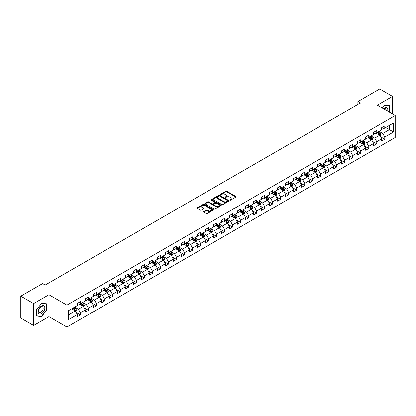 <?xml version="1.0" encoding="UTF-8"?>
<svg xmlns="http://www.w3.org/2000/svg" width="416" height="416" viewBox="0 0 416 416"><rect width="100%" height="100%" fill="white"/><g stroke="black" fill="none" stroke-linecap="round" stroke-linejoin="round"><path stroke-width="0.62" d="M229.835 200.153A0.499 0.286 0 0 0 230.542 200.153L235.898 197.059A0.712 0.411 0 0 0 236.106 196.768A0.712 0.411 0 0 0 235.898 196.482L226.824 191.24A0.712 0.411 0 0 0 225.815 191.24L220.459 194.334A0.499 0.286 0 0 0 221.166 194.74L221.858 194.34A2.283 1.316 0 0 1 225.087 194.34L225.841 194.776A2.283 1.316 0 0 1 226.512 195.707A2.283 1.316 0 0 1 225.841 196.638L225.15 197.038A0.499 0.286 0 0 0 225.857 197.449L226.548 197.049A2.283 1.316 0 0 1 229.772 197.049L230.526 197.486A2.283 1.316 0 0 1 231.197 198.416A2.283 1.316 0 0 1 230.526 199.347L229.835 199.748A0.499 0.286 0 0 0 229.835 200.153L229.835 199.748M203.694 211.552A0.712 0.411 0 0 0 203.481 211.843A0.712 0.411 0 0 0 203.694 212.134L206.237 213.6A0.712 0.411 0 0 0 207.246 213.6L213.19 210.168A0.712 0.411 0 0 0 213.403 209.877A0.712 0.411 0 0 0 213.19 209.586L204.121 204.35A0.712 0.411 0 0 0 203.112 204.35L197.163 207.782A0.712 0.411 0 0 0 196.955 208.073A0.712 0.411 0 0 0 197.163 208.364L200.242 210.142A0.712 0.411 0 0 0 201.245 210.142L203.793 208.671A0.712 0.411 0 0 0 204.001 208.38A0.712 0.411 0 0 0 203.793 208.088L202.27 207.21A1.908 1.102 0 0 1 201.708 206.43A1.908 1.102 0 0 1 202.888 205.416A1.908 1.102 0 0 1 204.963 205.655L210.938 209.102A1.908 1.102 0 0 1 211.494 209.877A1.908 1.102 0 0 1 210.319 210.896A1.908 1.102 0 0 1 208.239 210.657L207.246 210.08A0.712 0.411 0 0 0 206.237 210.08L203.694 211.552L203.694 212.134M48.937 294.736L33.634 303.571L20.8 296.161L20.8 318.094L33.634 325.504L48.937 316.67L66.908 327.049L66.908 305.11L48.937 294.736L48.937 316.67M392.532 114.031L392.532 96.361L377.229 105.196L395.2 115.57L66.908 305.11M392.532 96.361L379.694 88.951L357.874 101.551L357.874 104.515M20.8 296.161L42.619 283.561L45.188 285.043L360.438 103.033L357.874 101.551M221.91 204.552A0.712 0.411 0 0 0 222.919 204.552L228.868 201.12A0.712 0.411 0 0 0 229.076 200.829A0.712 0.411 0 0 0 228.868 200.538L219.794 195.302A0.712 0.411 0 0 0 218.785 195.302L212.841 198.734A0.712 0.411 0 0 0 212.628 199.025A0.712 0.411 0 0 0 212.841 199.316L221.91 204.552M211.302 200.262A0.499 0.286 0 0 1 211.806 200.33L211.806 199.737L221.031 205.062A0.712 0.411 0 0 1 221.239 205.353A0.712 0.411 0 0 1 221.031 205.644L215.082 209.076A0.712 0.411 0 0 1 214.074 209.076L205.005 203.84L207.548 202.384L207.548 201.791L205.005 203.258A0.712 0.411 0 0 0 204.792 203.549A0.712 0.411 0 0 0 205.005 203.84L205.005 203.258M207.548 202.384A0.712 0.411 0 0 1 208.556 202.384L208.556 201.791A0.712 0.411 0 0 0 207.548 201.791M208.556 201.791L212.233 203.913A0.712 0.411 0 0 0 213.242 203.913L214.932 202.94A0.712 0.411 0 0 0 215.14 202.649A0.712 0.411 0 0 0 214.932 202.358L211.099 200.148A0.499 0.286 0 0 1 211.806 199.737M66.908 327.049L395.2 137.509L395.2 115.57M76.123 312.478L80.413 314.954L80.413 312.79L85.337 309.941L85.337 312.109L88.421 310.331L88.421 308.162L93.35 305.318L93.35 307.481L96.429 305.703L96.429 303.54L101.358 300.695L101.358 302.858L104.437 301.08L104.437 298.917L109.366 296.072L109.366 298.236L112.45 296.457L112.45 294.289L117.38 291.444L117.38 293.608L120.458 291.829L120.458 289.666L125.388 286.822L125.388 288.985L128.466 287.206L128.466 285.043L133.396 282.199L133.396 284.362L136.479 282.584L136.479 280.42L141.409 277.571L141.409 279.734L144.487 277.956L144.487 275.792L149.417 272.948L149.417 275.111L152.495 273.333L152.495 271.17L157.425 268.325L157.425 270.488L160.508 268.71L160.508 266.547L165.438 263.697L165.438 265.866L168.516 264.087L168.516 261.919L173.446 259.074L173.446 261.238L176.524 259.459L176.524 257.296L181.454 254.452L181.454 256.615L184.538 254.836L184.538 252.673L189.467 249.829L189.467 251.992L192.546 250.214L192.546 248.05L197.475 245.201L197.475 247.364L200.554 245.586L200.554 243.422L205.483 240.578L205.483 242.741L208.567 240.963L208.567 238.8L213.496 235.955L213.496 238.118L216.575 236.34L216.575 234.177L221.504 231.327L221.504 233.496L224.583 231.717L224.583 229.549L229.512 226.704L229.512 228.868L232.596 227.089L232.596 224.926L237.52 222.082L237.52 224.245L240.604 222.466L240.604 220.303L245.534 217.459L245.534 219.622L248.612 217.844L248.612 215.675L253.542 212.831L253.542 214.994L256.625 213.216L256.625 211.052L261.55 208.208L261.55 210.371L264.633 208.593L264.633 206.43L269.563 203.585L269.563 205.748L272.641 203.97L272.641 201.807L277.571 198.957L277.571 201.12L280.649 199.342L280.649 197.179L285.579 194.334L285.579 196.498L288.662 194.719L288.662 192.556L293.592 189.712L293.592 191.875L296.67 190.096L296.67 187.933L301.6 185.084L301.6 187.252L304.678 185.474L304.678 183.305L309.608 180.461L309.608 182.624L312.692 180.846L312.692 178.682L317.621 175.838L317.621 178.001L320.7 176.223L320.7 174.06L325.629 171.215L325.629 173.378L328.708 171.6L328.708 169.437L333.637 166.587L333.637 168.75L336.721 166.972L336.721 164.809L341.65 161.964L341.65 164.128L344.729 162.349L344.729 160.186L349.658 157.342L349.658 159.505L352.737 157.726L352.737 155.563L357.666 152.714L357.666 154.882L360.75 153.098L360.75 150.935L365.68 148.091L365.68 150.254L368.758 148.476L368.758 146.312L373.688 143.468L373.688 145.631L376.766 143.853L376.766 141.69L381.696 138.84L381.696 141.008L384.779 139.23L384.779 137.062L393.505 132.023L393.505 123.011L389.397 125.382L389.397 129.652L393.505 132.023M80.413 314.954L77.329 316.732L77.329 314.569L68.604 319.608L68.604 310.596L77.329 305.557L77.329 303.394L80.413 301.61L80.413 303.779L85.337 300.929L85.337 298.766L88.421 296.988L88.421 299.151L93.35 296.306L93.35 294.143L96.429 292.365L96.429 294.528L101.358 291.684L101.358 289.52L104.437 287.742L104.437 289.905L109.366 287.061L109.366 284.892L112.45 283.114L112.45 285.277L117.38 282.433L117.38 280.27L120.458 278.491L120.458 280.654L125.388 277.81L125.388 275.647L128.466 273.868L128.466 276.032L133.396 273.187L133.396 271.019L136.479 269.24L136.479 271.409L141.409 268.559L141.409 266.396L144.487 264.618L144.487 266.781L149.417 263.936L149.417 261.773L152.495 259.995L152.495 262.158L157.425 259.314L157.425 257.15L160.508 255.372L160.508 257.535L165.438 254.686L165.438 252.522L168.516 250.744L168.516 252.907L173.446 250.063L173.446 247.9L176.524 246.121L176.524 248.284L181.454 245.44L181.454 243.277L184.538 241.498L184.538 243.662L189.467 240.817L189.467 238.649L192.546 236.87L192.546 239.039L197.475 236.189L197.475 234.026L200.554 232.248L200.554 234.411L205.483 231.566L205.483 229.403L208.567 227.625L208.567 229.788L213.496 226.944L213.496 224.78L216.575 222.997L216.575 225.165L221.504 222.316L221.504 220.152L224.583 218.374L224.583 220.537L229.512 217.693L229.512 215.53L232.596 213.751L232.596 215.914L237.52 213.07L237.52 210.907L240.604 209.128L240.604 211.292L245.534 208.442L245.534 206.279L248.612 204.5L248.612 206.664L253.542 203.819L253.542 201.656L256.625 199.878L256.625 202.041L261.55 199.196L261.55 197.033L264.633 195.255L264.633 197.418L269.563 194.574L269.563 192.405L272.641 190.627L272.641 192.795L277.571 189.946L277.571 187.782L280.649 186.004L280.649 188.167L285.579 185.323L285.579 183.16L288.662 181.381L288.662 183.544L293.592 180.7L293.592 178.537L296.67 176.758L296.67 178.922L301.6 176.072L301.6 173.909L304.678 172.13L304.678 174.294L309.608 171.449L309.608 169.286L312.692 167.508L312.692 169.671L317.621 166.826L317.621 164.663L320.7 162.885L320.7 165.048L325.629 162.204L325.629 160.035L328.708 158.257L328.708 160.425L333.637 157.576L333.637 155.412L336.721 153.634L336.721 155.797L341.65 152.953L341.65 150.79L344.729 149.011L344.729 151.174L349.658 148.33L349.658 146.167L352.737 144.383L352.737 146.552L357.666 143.702L357.666 141.539L360.75 139.76L360.75 141.924L365.68 139.079L365.68 136.916L368.758 135.138L368.758 137.301L373.688 134.456L373.688 132.293L376.766 130.515L376.766 132.678L381.696 129.828L381.696 127.665L384.779 125.887L384.779 128.05L393.505 123.011M79.591 304.252L83.283 306.384L78.359 309.234L74.662 307.096M77.329 304.372L78.359 304.964L80.413 303.779M78.359 309.234L80.413 312.79M83.283 306.384L85.337 309.941M87.599 299.629L91.296 301.761L86.367 304.606L82.67 302.474M85.337 299.744L86.367 300.336L88.421 299.151M86.367 304.606L88.421 308.162M91.296 301.761L93.35 305.318M95.607 295.001L99.304 297.138L94.375 299.983L90.678 297.851M93.35 295.121L94.375 295.714L96.429 294.528M94.375 299.983L96.429 303.54M99.304 297.138L101.358 300.695M103.615 290.378L107.312 292.51L102.388 295.36L98.691 293.223M101.358 290.498L102.388 291.091L104.437 289.905M102.388 295.36L104.437 298.917M107.312 292.51L109.366 296.072M111.628 285.756L115.326 287.888L110.396 290.732L106.699 288.6M109.366 285.87L110.396 286.463L112.45 285.277M110.396 290.732L112.45 294.289M115.326 287.888L117.38 291.444M119.636 281.128L123.334 283.265L118.404 286.109L114.707 283.977M117.38 281.247L118.404 281.84L120.458 280.654M118.404 286.109L120.458 289.666M123.334 283.265L125.388 286.822M127.644 276.505L131.342 278.642L126.412 281.486L122.72 279.349M125.388 276.624L126.412 277.217L128.466 276.032M126.412 281.486L128.466 285.043M131.342 278.642L133.396 282.199M135.658 271.882L139.355 274.014L134.425 276.864L130.728 274.726M133.396 272.002L134.425 272.594L136.479 271.409M134.425 276.864L136.479 280.42M139.355 274.014L141.409 277.571M143.666 267.259L147.363 269.391L142.433 272.236L138.736 270.104M141.409 267.374L142.433 267.966L144.487 266.781M142.433 272.236L144.487 275.792M147.363 269.391L149.417 272.948M151.674 262.631L155.371 264.768L150.441 267.613L146.744 265.476M149.417 262.751L150.441 263.344L152.495 262.158M150.441 267.613L152.495 271.17M155.371 264.768L157.425 268.325M159.687 258.008L163.384 260.14L158.454 262.99L154.757 260.853M157.425 258.128L158.454 258.721L160.508 257.535M158.454 262.99L160.508 266.547M163.384 260.14L165.438 263.697M167.695 253.386L171.392 255.518L166.462 258.362L162.765 256.23M165.438 253.5L166.462 254.093L168.516 252.907M166.462 258.362L168.516 261.919M171.392 255.518L173.446 259.074M175.703 248.758L179.4 250.895L174.47 253.739L170.773 251.607M173.446 248.877L174.47 249.47L176.524 248.284M174.47 253.739L176.524 257.296M179.4 250.895L181.454 254.452M183.716 244.135L187.413 246.267L182.484 249.116L178.786 246.979M181.454 244.254L182.484 244.847L184.538 243.662M182.484 249.116L184.538 252.673M187.413 246.267L189.467 249.829M191.724 239.512L195.421 241.644L190.492 244.488L186.794 242.356M189.467 239.632L190.492 240.224L192.546 239.039M190.492 244.488L192.546 248.05M195.421 241.644L197.475 245.201M199.732 234.884L203.429 237.021L198.5 239.866L194.802 237.734M197.475 235.004L198.5 235.596L200.554 234.411M198.5 239.866L200.554 243.422M203.429 237.021L205.483 240.578M207.745 230.261L211.442 232.398L206.513 235.243L202.816 233.106M205.483 230.381L206.513 230.974L208.567 229.788M206.513 235.243L208.567 238.8M211.442 232.398L213.496 235.955M215.753 225.638L219.45 227.77L214.521 230.62L210.824 228.483M213.496 225.758L214.521 226.351L216.575 225.165M214.521 230.62L216.575 234.177M219.45 227.77L221.504 231.327M223.761 221.016L227.458 223.148L222.529 225.992L218.832 223.86M221.504 221.13L222.529 221.723L224.583 220.537M222.529 225.992L224.583 229.549M227.458 223.148L229.512 226.704M231.774 216.388L235.472 218.525L230.542 221.369L226.845 219.237M229.512 216.507L230.542 217.1L232.596 215.914M230.542 221.369L232.596 224.926M235.472 218.525L237.52 222.082M239.782 211.765L243.48 213.897L238.55 216.746L234.853 214.609M237.52 211.884L238.55 212.477L240.604 211.292M238.55 216.746L240.604 220.303M243.48 213.897L245.534 217.459M247.79 207.142L251.488 209.274L246.558 212.118L242.861 209.986M245.534 207.256L246.558 207.849L248.612 206.664M246.558 212.118L248.612 215.675M251.488 209.274L253.542 212.831M255.804 202.514L259.496 204.651L254.571 207.496L250.874 205.364M253.542 202.634L254.571 203.226L256.625 202.041M254.571 207.496L256.625 211.052M259.496 204.651L261.55 208.208M263.812 197.891L267.509 200.028L262.579 202.873L258.882 200.736M261.55 198.011L262.579 198.604L264.633 197.418M262.579 202.873L264.633 206.43M267.509 200.028L269.563 203.585M271.82 193.268L275.517 195.4L270.587 198.25L266.89 196.113M269.563 193.388L270.587 193.981L272.641 192.795M270.587 198.25L272.641 201.807M275.517 195.4L277.571 198.957M279.828 188.646L283.525 190.778L278.6 193.622L274.903 191.49M277.571 188.76L278.6 189.353L280.649 188.167M278.6 193.622L280.649 197.179M283.525 190.778L285.579 194.334M287.841 184.018L291.538 186.155L286.608 188.999L282.911 186.862M285.579 184.137L286.608 184.73L288.662 183.544M286.608 188.999L288.662 192.556M291.538 186.155L293.592 189.712M295.849 179.395L299.546 181.527L294.616 184.376L290.919 182.239M293.592 179.514L294.616 180.107L296.67 178.922M294.616 184.376L296.67 187.933M299.546 181.527L301.6 185.084M303.857 174.772L307.554 176.904L302.624 179.748L298.932 177.616M301.6 174.886L302.624 175.479L304.678 174.294M302.624 179.748L304.678 183.305M307.554 176.904L309.608 180.461M311.87 170.144L315.567 172.281L310.638 175.126L306.94 172.994M309.608 170.264L310.638 170.856L312.692 169.671M310.638 175.126L312.692 178.682M315.567 172.281L317.621 175.838M319.878 165.521L323.575 167.653L318.646 170.503L314.948 168.366M317.621 165.641L318.646 166.234L320.7 165.048M318.646 170.503L320.7 174.06M323.575 167.653L325.629 171.215M327.886 160.898L331.583 163.03L326.654 165.875L322.956 163.743M325.629 161.018L326.654 161.611L328.708 160.425M326.654 165.875L328.708 169.437M331.583 163.03L333.637 166.587M335.899 156.27L339.596 158.408L334.667 161.252L330.97 159.12M333.637 156.39L334.667 156.983L336.721 155.797M334.667 161.252L336.721 164.809M339.596 158.408L341.65 161.964M343.907 151.648L347.604 153.785L342.675 156.629L338.978 154.492M341.65 151.767L342.675 152.36L344.729 151.174M342.675 156.629L344.729 160.186M347.604 153.785L349.658 157.342M351.915 147.025L355.612 149.157L350.683 152.006L346.986 149.869M349.658 147.144L350.683 147.737L352.737 146.552M350.683 152.006L352.737 155.563M355.612 149.157L357.666 152.714M359.928 142.402L363.626 144.534L358.696 147.378L354.999 145.246M357.666 142.516L358.696 143.109L360.75 141.924M358.696 147.378L360.75 150.935M363.626 144.534L365.68 148.091M367.936 137.774L371.634 139.911L366.704 142.756L363.007 140.624M365.68 137.894L366.704 138.486L368.758 137.301M366.704 142.756L368.758 146.312M371.634 139.911L373.688 143.468M375.944 133.151L379.642 135.283L374.712 138.133L371.015 135.996M373.688 133.271L374.712 133.864L376.766 132.678M374.712 138.133L376.766 141.69M379.642 135.283L381.696 138.84M385.7 127.52L389.397 129.652L382.725 133.505L379.028 131.373M381.696 128.643L382.725 129.236L384.779 128.05M382.725 133.505L384.779 137.062M33.634 303.571L33.634 325.504M68.604 314.865L75.275 311.012L71.578 308.875M75.275 311.012L77.329 314.569M380.489 136.755L384.779 139.23M372.481 141.378L376.766 143.853M364.473 146L368.758 148.476M356.46 150.628L360.75 153.098M348.452 155.251L352.737 157.726M340.444 159.874L344.729 162.349M332.431 164.497L336.721 166.972M324.423 169.125L328.708 171.6M316.415 173.748L320.7 176.223M308.402 178.37L312.692 180.846M300.394 182.998L304.678 185.474M292.386 187.621L296.67 190.096M284.372 192.244L288.662 194.719M276.364 196.867L280.649 199.342M268.356 201.495L272.641 203.97M260.343 206.118L264.633 208.593M252.335 210.74L256.625 213.216M244.327 215.368L248.612 217.844M236.314 219.991L240.604 222.466M228.306 224.614L232.596 227.089M220.298 229.242L224.583 231.717M212.285 233.865L216.575 236.34M204.277 238.488L208.567 240.963M196.269 243.11L200.554 245.586M188.261 247.738L192.546 250.214M180.248 252.361L184.538 254.836M172.24 256.984L176.524 259.459M164.232 261.612L168.516 264.087M156.218 266.235L160.508 268.71M148.21 270.858L152.495 273.333M140.202 275.48L144.487 277.956M132.189 280.108L136.479 282.584M124.181 284.731L128.466 287.206M116.173 289.354L120.458 291.829M108.16 293.982L112.45 296.457M100.152 298.605L104.437 301.08M92.144 303.228L96.429 305.703M84.131 307.856L88.421 310.331M389.527 112.299L389.527 105.763L384.571 105.321L382.314 108.134M36.639 316.108L41.595 316.55L46.55 310.383L46.55 303.779L41.595 303.337L36.639 309.499L36.639 316.108M46.29 310.237L46.55 310.383M41.07 316.248L41.595 316.55M230.032 200.226L230.526 199.94A2.283 1.316 0 0 0 231.197 199.009L231.197 198.416M226.512 195.707L226.512 196.3A2.283 1.316 0 0 1 225.841 197.231L225.347 197.517M235.898 196.482L235.898 197.059L226.824 191.833A0.712 0.411 0 0 0 225.815 191.833L220.662 194.813M228.857 201.126L219.794 195.894A0.712 0.411 0 0 0 218.785 195.894L212.846 199.321L212.841 198.734M227.604 201.032A0.499 0.286 0 0 0 227.604 200.626L219.643 196.03A0.499 0.286 0 0 0 218.936 196.03L218.208 196.451A2.283 1.316 0 0 0 217.537 197.382A2.283 1.316 0 0 0 218.208 198.312L223.647 201.453A2.283 1.316 0 0 0 226.876 201.453L227.604 201.032L227.604 201.625A0.499 0.286 0 0 0 227.75 201.422L227.75 200.829M217.537 197.382L217.537 197.974A2.283 1.316 0 0 0 218.208 198.905L218.208 198.312M227.604 201.625L226.876 202.046A2.283 1.316 0 0 1 223.647 202.046L218.208 198.905M208.556 202.384L212.233 204.506A0.712 0.411 0 0 0 213.242 204.506L214.932 203.533A0.712 0.411 0 0 0 215.14 203.242L215.14 202.649M211.806 200.33L221.021 205.65M216.05 206.118A1.908 1.102 0 0 0 218.13 206.357A1.908 1.102 0 0 0 219.305 205.338A1.908 1.102 0 0 0 218.748 204.563L216.642 203.346A0.712 0.411 0 0 0 215.634 203.346L213.949 204.324A0.712 0.411 0 0 0 213.741 204.61A0.712 0.411 0 0 0 213.949 204.901L216.05 206.118L216.05 206.71A1.908 1.102 0 0 0 218.13 206.95A1.908 1.102 0 0 0 219.305 205.93L219.305 205.338M213.741 204.61L213.741 205.202A0.712 0.411 0 0 0 213.949 205.494L213.949 204.901M216.05 206.71L213.949 205.494M211.494 209.877L211.494 210.47A1.908 1.102 0 0 1 210.319 211.489A1.908 1.102 0 0 1 208.239 211.25L207.246 210.673A0.712 0.411 0 0 0 206.237 210.673L203.7 212.139M201.708 206.43L201.708 207.022A1.908 1.102 0 0 0 202.27 207.802L202.27 207.21M203.793 208.088L203.793 208.671L202.27 207.802M213.184 210.174L204.121 204.942A0.712 0.411 0 0 0 203.112 204.942L197.174 208.369M380.047 135.99L380.661 134.451A1.924 1.113 -120 0 0 380.047 132.813L378.986 131.399M377.14 133.838L376.418 132.881M377.395 132.314L378.456 133.728A1.924 1.113 60 0 1 379.002 134.888L379.621 134.529A1.924 1.113 -120 0 0 379.07 133.375L378.009 131.96M377.53 132.236L378.706 133.806A0.983 0.567 60 0 1 378.882 134.103L379.621 134.529M388.95 105.711L389.272 105.893L389.272 112.148M382.32 108.139L384.467 105.466L389.272 105.893M387.644 111.212A4.722 2.725 120 0 0 386.828 107.78A4.722 2.725 120 0 0 383.448 108.789M386.142 110.344A3.229 1.867 120 0 0 385.476 108.716A3.229 1.867 120 0 0 383.734 108.956M41.491 313.737A4.722 2.725 120 0 0 44.829 307.954A4.722 2.725 120 0 0 41.491 306.03A4.722 2.725 120 0 0 38.152 311.813A4.722 2.725 120 0 0 41.491 313.737M40.882 312.172A3.229 1.867 120 0 0 42.994 309.322A3.229 1.867 120 0 0 42.5 306.732A3.229 1.867 120 0 0 40.882 306.894A3.229 1.867 120 0 0 38.771 309.743A3.229 1.867 120 0 0 39.27 312.333A3.229 1.867 120 0 0 40.882 312.172M36.691 309.457L41.491 303.482L46.29 303.914L46.29 310.31L41.491 316.285L36.691 315.853L36.691 309.457M45.973 303.727L46.29 303.914M372.039 140.613L372.648 139.074A1.924 1.113 -120 0 0 372.034 137.436L370.973 136.022M369.127 138.466L368.41 137.504M369.382 136.942L370.443 138.356A1.924 1.113 60 0 1 370.994 139.511L371.613 139.157A1.924 1.113 -120 0 0 371.062 137.998L370.001 136.583M369.517 136.864L370.692 138.429A0.983 0.567 60 0 1 370.874 138.731L371.613 139.157M364.031 145.236L364.64 143.697A1.924 1.113 -120 0 0 364.026 142.059L362.965 140.644M361.119 143.088L360.396 142.126M361.374 141.565L362.435 142.979A1.924 1.113 60 0 1 362.986 144.134L363.6 143.78A1.924 1.113 -120 0 0 363.048 142.62L361.993 141.206M361.509 141.487L362.684 143.057A0.983 0.567 60 0 1 362.861 143.354L363.6 143.78M356.018 149.859L356.632 148.325A1.924 1.113 -120 0 0 356.018 146.682L354.957 145.267M353.111 147.711L352.388 146.749M353.366 146.188L354.427 147.602A1.924 1.113 60 0 1 354.973 148.762L355.592 148.403A1.924 1.113 -120 0 0 355.04 147.248L353.98 145.834M353.501 146.11L354.676 147.68A0.983 0.567 60 0 1 354.853 147.976L355.592 148.403M348.01 154.487L348.618 152.948A1.924 1.113 -120 0 0 348.005 151.31L346.949 149.895M345.098 152.339L344.38 151.377M345.353 150.81L346.414 152.225A1.924 1.113 60 0 1 346.965 153.384L347.584 153.031A1.924 1.113 -120 0 0 347.032 151.871L345.972 150.457M345.488 150.738L346.663 152.303A0.983 0.567 60 0 1 346.845 152.604L347.584 153.031M340.002 159.11L340.61 157.57A1.924 1.113 -120 0 0 339.997 155.932L338.936 154.518M337.09 156.962L336.372 156M337.345 155.438L338.406 156.853A1.924 1.113 60 0 1 338.957 158.007L339.57 157.654A1.924 1.113 -120 0 0 339.019 156.494L337.964 155.08M337.48 155.36L338.655 156.931A0.983 0.567 60 0 1 338.832 157.227L339.57 157.654M331.989 163.732L332.602 162.193A1.924 1.113 -120 0 0 331.989 160.555L330.928 159.141M329.082 161.585L328.359 160.623M329.337 160.061L330.398 161.476A1.924 1.113 60 0 1 330.949 162.635L331.562 162.276A1.924 1.113 -120 0 0 331.011 161.122L329.95 159.708M329.472 159.983L330.647 161.554A0.983 0.567 60 0 1 330.824 161.85L331.562 162.276M323.981 168.36L324.589 166.821A1.924 1.113 -120 0 0 323.976 165.183L322.92 163.769M321.069 166.208L320.351 165.251M321.324 164.684L322.384 166.098A1.924 1.113 60 0 1 322.936 167.258L323.554 166.899A1.924 1.113 -120 0 0 323.003 165.745L321.942 164.33M321.459 164.606L322.634 166.176A0.983 0.567 60 0 1 322.816 166.473L323.554 166.899M315.973 172.983L316.581 171.444A1.924 1.113 -120 0 0 315.968 169.806L314.907 168.392M313.061 170.836L312.343 169.874M313.316 169.312L314.376 170.726A1.924 1.113 60 0 1 314.928 171.881L315.541 171.527A1.924 1.113 -120 0 0 314.99 170.368L313.934 168.953M313.451 169.234L314.626 170.799A0.983 0.567 60 0 1 314.803 171.101L315.541 171.527M307.96 177.606L308.573 176.067A1.924 1.113 -120 0 0 307.96 174.429L306.899 173.014M305.053 175.458L304.33 174.496M305.308 173.935L306.368 175.349A1.924 1.113 60 0 1 306.92 176.504L307.533 176.15A1.924 1.113 -120 0 0 306.982 174.996L305.921 173.576M305.443 173.857L306.618 175.427A0.983 0.567 60 0 1 306.795 175.724L307.533 176.15M299.952 182.229L300.565 180.695A1.924 1.113 -120 0 0 299.946 179.052L298.891 177.637M297.04 180.081L296.322 179.119M297.3 178.558L298.355 179.972A1.924 1.113 60 0 1 298.906 181.132L299.525 180.773A1.924 1.113 -120 0 0 298.974 179.618L297.913 178.204M297.43 178.48L298.605 180.05A0.983 0.567 60 0 1 298.787 180.346L299.525 180.773M291.944 186.857L292.552 185.318A1.924 1.113 -120 0 0 291.938 183.68L290.878 182.265M289.032 184.709L288.314 183.747M289.286 183.18L290.347 184.6A1.924 1.113 60 0 1 290.898 185.754L291.512 185.401A1.924 1.113 -120 0 0 290.966 184.241L289.905 182.827M289.422 183.108L290.597 184.673A0.983 0.567 60 0 1 290.774 184.974L291.512 185.401M283.93 191.48L284.544 189.94A1.924 1.113 -120 0 0 283.93 188.302L282.87 186.888M281.024 189.332L280.301 188.37M281.278 187.808L282.339 189.223A1.924 1.113 60 0 1 282.89 190.377L283.504 190.024A1.924 1.113 -120 0 0 282.953 188.864L281.892 187.45M281.414 187.73L282.589 189.301A0.983 0.567 60 0 1 282.766 189.597L283.504 190.024M275.922 196.102L276.536 194.563A1.924 1.113 -120 0 0 275.917 192.925L274.862 191.511M273.01 193.955L272.293 192.993M273.27 192.431L274.326 193.846A1.924 1.113 60 0 1 274.877 195.005L275.496 194.646A1.924 1.113 -120 0 0 274.945 193.492L273.884 192.078M273.4 192.353L274.576 193.924A0.983 0.567 60 0 1 274.758 194.22L275.496 194.646M267.914 200.73L268.523 199.191A1.924 1.113 -120 0 0 267.909 197.553L266.848 196.139M265.002 198.578L264.285 197.621M265.257 197.054L266.318 198.468A1.924 1.113 60 0 1 266.869 199.628L267.483 199.274A1.924 1.113 -120 0 0 266.937 198.115L265.876 196.7M265.392 196.976L266.568 198.546A0.983 0.567 60 0 1 266.744 198.848L267.483 199.274M259.901 205.353L260.515 203.814A1.924 1.113 -120 0 0 259.901 202.176L258.84 200.762M256.994 203.206L256.272 202.244M257.249 201.682L258.31 203.096A1.924 1.113 60 0 1 258.861 204.251L259.475 203.897A1.924 1.113 -120 0 0 258.924 202.738L257.863 201.323M257.384 201.604L258.56 203.174A0.983 0.567 60 0 1 258.736 203.471L259.475 203.897M251.893 209.976L252.507 208.437A1.924 1.113 -120 0 0 251.893 206.799L250.832 205.384M248.981 207.828L248.264 206.866M249.241 206.305L250.297 207.719A1.924 1.113 60 0 1 250.848 208.879L251.467 208.52A1.924 1.113 -120 0 0 250.916 207.366L249.855 205.951M249.371 206.227L250.546 207.797A0.983 0.567 60 0 1 250.728 208.094L251.467 208.52M243.885 214.604L244.494 213.065A1.924 1.113 -120 0 0 243.88 211.427L242.819 210.012M240.973 212.451L240.256 211.494M241.228 210.928L242.289 212.342A1.924 1.113 60 0 1 242.84 213.502L243.459 213.143A1.924 1.113 -120 0 0 242.908 211.988L241.847 210.574M241.363 210.85L242.538 212.42A0.983 0.567 60 0 1 242.715 212.716L243.459 213.143M235.877 219.227L236.486 217.688A1.924 1.113 -120 0 0 235.872 216.05L234.811 214.635M232.965 217.079L232.242 216.117M233.22 215.556L234.281 216.97A1.924 1.113 60 0 1 234.832 218.124L235.446 217.771A1.924 1.113 -120 0 0 234.894 216.611L233.834 215.197M233.355 215.478L234.53 217.043A0.983 0.567 60 0 1 234.707 217.344L235.446 217.771M227.864 223.85L228.478 222.31A1.924 1.113 -120 0 0 227.864 220.672L226.803 219.258M224.957 221.702L224.234 220.74M225.212 220.178L226.268 221.593A1.924 1.113 60 0 1 226.819 222.747L227.438 222.394A1.924 1.113 -120 0 0 226.886 221.234L225.826 219.82M225.342 220.1L226.522 221.671A0.983 0.567 60 0 1 226.699 221.967L227.438 222.394M219.856 228.472L220.464 226.938A1.924 1.113 -120 0 0 219.851 225.295L218.79 223.881M216.944 226.325L216.226 225.363M217.199 224.801L218.26 226.216A1.924 1.113 60 0 1 218.811 227.375L219.43 227.016A1.924 1.113 -120 0 0 218.878 225.862L217.818 224.448M217.334 224.723L218.509 226.294A0.983 0.567 60 0 1 218.686 226.59L219.43 227.016M211.848 233.1L212.456 231.561A1.924 1.113 -120 0 0 211.843 229.923L210.782 228.509M208.936 230.953L208.213 229.991M209.191 229.424L210.252 230.838A1.924 1.113 60 0 1 210.803 231.998L211.416 231.644A1.924 1.113 -120 0 0 210.865 230.485L209.81 229.07M209.326 229.351L210.501 230.916A0.983 0.567 60 0 1 210.678 231.218L211.416 231.644M203.835 237.723L204.448 236.184A1.924 1.113 -120 0 0 203.835 234.546L202.774 233.132M200.928 235.576L200.205 234.614M201.183 234.052L202.244 235.466A1.924 1.113 60 0 1 202.79 236.621L203.408 236.267A1.924 1.113 -120 0 0 202.857 235.108L201.796 233.693M201.318 233.974L202.493 235.544A0.983 0.567 60 0 1 202.67 235.841L203.408 236.267M195.827 242.346L196.435 240.807A1.924 1.113 -120 0 0 195.822 239.169L194.761 237.754M192.915 240.198L192.197 239.236M193.17 238.675L194.23 240.089A1.924 1.113 60 0 1 194.782 241.249L195.4 240.89A1.924 1.113 -120 0 0 194.849 239.736L193.788 238.321M193.305 238.597L194.48 240.167A0.983 0.567 60 0 1 194.662 240.464L195.4 240.89M187.819 246.974L188.427 245.435A1.924 1.113 -120 0 0 187.814 243.797L186.753 242.382M184.907 244.821L184.184 243.864M185.162 243.298L186.222 244.712A1.924 1.113 60 0 1 186.774 245.872L187.387 245.513A1.924 1.113 -120 0 0 186.836 244.358L185.78 242.944M185.297 243.22L186.472 244.79A0.983 0.567 60 0 1 186.649 245.086L187.387 245.513M179.806 251.597L180.419 250.058A1.924 1.113 -120 0 0 179.806 248.42L178.745 247.005M176.899 249.449L176.176 248.487M177.154 247.926L178.214 249.34A1.924 1.113 60 0 1 178.76 250.494L179.379 250.141A1.924 1.113 -120 0 0 178.828 248.981L177.767 247.567M177.289 247.848L178.464 249.413A0.983 0.567 60 0 1 178.641 249.714L179.379 250.141M171.798 256.22L172.406 254.68A1.924 1.113 -120 0 0 171.792 253.042L170.737 251.628M168.886 254.072L168.168 253.11M169.14 252.548L170.201 253.963A1.924 1.113 60 0 1 170.752 255.117L171.371 254.764A1.924 1.113 -120 0 0 170.82 253.609L169.759 252.19M169.276 252.47L170.451 254.041A0.983 0.567 60 0 1 170.633 254.337L171.371 254.764M163.79 260.842L164.398 259.308A1.924 1.113 -120 0 0 163.784 257.665L162.724 256.251M160.878 258.695L160.16 257.733M161.132 257.171L162.193 258.586A1.924 1.113 60 0 1 162.744 259.745L163.358 259.386A1.924 1.113 -120 0 0 162.807 258.232L161.751 256.818M161.268 257.093L162.443 258.664A0.983 0.567 60 0 1 162.62 258.96L163.358 259.386M155.776 265.47L156.39 263.931A1.924 1.113 -120 0 0 155.776 262.293L154.716 260.879M152.87 263.323L152.147 262.361M153.124 261.794L154.185 263.214A1.924 1.113 60 0 1 154.736 264.368L155.35 264.014A1.924 1.113 -120 0 0 154.799 262.855L153.738 261.44M153.26 261.721L154.435 263.286A0.983 0.567 60 0 1 154.612 263.588L155.35 264.014M147.768 270.093L148.377 268.554A1.924 1.113 -120 0 0 147.763 266.916L146.708 265.502M144.856 267.946L144.139 266.984M145.111 266.422L146.172 267.836A1.924 1.113 60 0 1 146.723 268.991L147.342 268.637A1.924 1.113 -120 0 0 146.791 267.478L145.73 266.063M145.246 266.344L146.422 267.914A0.983 0.567 60 0 1 146.604 268.211L147.342 268.637M139.76 274.716L140.369 273.177A1.924 1.113 -120 0 0 139.755 271.539L138.694 270.124M136.848 272.568L136.131 271.606M137.103 271.045L138.164 272.459A1.924 1.113 60 0 1 138.715 273.619L139.329 273.26A1.924 1.113 -120 0 0 138.778 272.106L137.722 270.691M137.238 270.967L138.414 272.537A0.983 0.567 60 0 1 138.59 272.834L139.329 273.26M131.747 279.344L132.361 277.805A1.924 1.113 -120 0 0 131.747 276.167L130.686 274.752M128.84 277.191L128.118 276.234M129.095 275.668L130.156 277.082A1.924 1.113 60 0 1 130.707 278.242L131.321 277.888A1.924 1.113 -120 0 0 130.77 276.728L129.709 275.314M129.23 275.59L130.406 277.16A0.983 0.567 60 0 1 130.582 277.462L131.321 277.888M123.739 283.967L124.353 282.428A1.924 1.113 -120 0 0 123.734 280.79L122.678 279.375M120.827 281.819L120.11 280.857M121.087 280.296L122.143 281.71A1.924 1.113 60 0 1 122.694 282.864L123.313 282.511A1.924 1.113 -120 0 0 122.762 281.351L121.701 279.937M121.217 280.218L122.392 281.788A0.983 0.567 60 0 1 122.574 282.084L123.313 282.511M115.731 288.59L116.34 287.05A1.924 1.113 -120 0 0 115.726 285.412L114.665 283.998M112.819 286.442L112.102 285.48M113.074 284.918L114.135 286.333A1.924 1.113 60 0 1 114.686 287.492L115.3 287.134A1.924 1.113 -120 0 0 114.754 285.979L113.693 284.565M113.209 284.84L114.384 286.411A0.983 0.567 60 0 1 114.561 286.707L115.3 287.134M107.718 293.218L108.332 291.678A1.924 1.113 -120 0 0 107.718 290.04L106.657 288.626M104.811 291.065L104.088 290.108M105.066 289.541L106.127 290.956A1.924 1.113 60 0 1 106.678 292.115L107.292 291.756A1.924 1.113 -120 0 0 106.74 290.602L105.68 289.188M105.201 289.463L106.376 291.034A0.983 0.567 60 0 1 106.553 291.33L107.292 291.756M99.71 297.84L100.324 296.301A1.924 1.113 -120 0 0 99.705 294.663L98.649 293.249M96.798 295.693L96.08 294.731M97.058 294.169L98.114 295.584A1.924 1.113 60 0 1 98.665 296.738L99.284 296.384A1.924 1.113 -120 0 0 98.732 295.225L97.672 293.81M97.188 294.091L98.363 295.656A0.983 0.567 60 0 1 98.545 295.958L99.284 296.384M91.702 302.463L92.31 300.924A1.924 1.113 -120 0 0 91.697 299.286L90.636 297.872M88.79 300.316L88.072 299.354M89.045 298.792L90.106 300.206A1.924 1.113 60 0 1 90.657 301.361L91.27 301.007A1.924 1.113 -120 0 0 90.724 299.848L89.664 298.433M89.18 298.714L90.355 300.284A0.983 0.567 60 0 1 90.532 300.581L91.27 301.007M83.689 307.086L84.302 305.552A1.924 1.113 -120 0 0 83.689 303.909L82.628 302.494M80.782 304.938L80.059 303.976M81.037 303.415L82.098 304.829A1.924 1.113 60 0 1 82.649 305.989L83.262 305.63A1.924 1.113 -120 0 0 82.711 304.476L81.65 303.061M81.172 303.337L82.347 304.907A0.983 0.567 60 0 1 82.524 305.204L83.262 305.63M75.681 311.714L76.294 310.175A1.924 1.113 -120 0 0 75.681 308.537L74.62 307.122M72.769 309.566L72.051 308.604M73.029 308.038L74.084 309.452A1.924 1.113 60 0 1 74.636 310.612L75.254 310.258A1.924 1.113 -120 0 0 74.703 309.098L73.642 307.684M73.159 307.965L74.334 309.53A0.983 0.567 60 0 1 74.516 309.832L75.254 310.258M230.526 199.94L230.526 199.347M225.15 197.449L225.15 197.038M225.841 197.231L225.841 196.638M220.459 194.74L220.459 194.334M225.815 191.833L225.815 191.24M226.824 191.833L226.824 191.24M218.785 195.894L218.785 195.302M219.794 195.894L219.794 195.302M228.868 201.12L228.868 200.538M223.647 202.046L223.647 201.453M226.876 202.046L226.876 201.453M212.233 204.506L212.233 203.913M213.242 204.506L213.242 203.913M214.932 203.533L214.932 202.94M221.031 205.644L221.031 205.062M206.237 210.673L206.237 210.08M207.246 210.673L207.246 210.08M208.239 211.25L208.239 210.657M197.163 208.364L197.163 207.782M203.112 204.942L203.112 204.35M204.121 204.942L204.121 204.35M213.19 210.168L213.19 209.586M379.454 135.174L380.645 134.488M379.07 133.375L380.047 132.813M377.702 134.165L378.456 133.728M371.441 139.802L372.637 139.11M371.062 137.998L372.034 137.436M369.689 138.788L370.443 138.356M363.433 144.425L364.629 143.733M363.048 142.62L364.026 142.059M361.681 143.411L362.435 142.979M355.425 149.048L356.616 148.361M355.04 147.248L356.018 146.682M353.673 148.039L354.427 147.602M347.412 153.676L348.608 152.984M347.032 151.871L348.005 151.31M345.665 152.662L346.414 152.225M339.404 158.298L340.6 157.607M339.019 156.494L339.997 155.932M337.652 157.284L338.406 156.853M331.396 162.921L332.587 162.235M331.011 161.122L331.989 160.555M329.644 161.912L330.398 161.476M323.383 167.544L324.579 166.858M323.003 165.745L323.976 165.183M321.636 166.535L322.384 166.098M315.375 172.172L316.571 171.48M314.99 170.368L315.968 169.806M313.622 171.158L314.376 170.726M307.367 176.795L308.558 176.103M306.982 174.996L307.96 174.429M305.614 175.781L306.368 175.349M299.359 181.418L300.55 180.731M298.974 179.618L299.946 179.052M297.606 180.409L298.355 179.972M291.346 186.046L292.542 185.354M290.966 184.241L291.938 183.68M289.593 185.032L290.347 184.6M283.338 190.668L284.528 189.977M282.953 188.864L283.93 188.302M281.585 189.654L282.339 189.223M275.33 195.291L276.52 194.605M274.945 193.492L275.917 192.925M273.577 194.282L274.326 193.846M267.316 199.914L268.512 199.228M266.937 198.115L267.909 197.553M265.564 198.905L266.318 198.468M259.308 204.542L260.499 203.85M258.924 202.738L259.901 202.176M257.556 203.528L258.31 203.096M251.3 209.165L252.491 208.478M250.916 207.366L251.893 206.799M249.548 208.156L250.297 207.719M243.287 213.788L244.483 213.101M242.908 211.988L243.88 211.427M241.535 212.779L242.289 212.342M235.279 218.416L236.475 217.724M234.894 216.611L235.872 216.05M233.527 217.402L234.281 216.97M227.271 223.038L228.462 222.347M226.886 221.234L227.864 220.672M225.519 222.024L226.268 221.593M219.258 227.661L220.454 226.975M218.878 225.862L219.851 225.295M217.506 226.652L218.26 226.216M211.25 232.289L212.446 231.598M210.865 230.485L211.843 229.923M209.498 231.275L210.252 230.838M203.242 236.912L204.433 236.22M202.857 235.108L203.835 234.546M201.49 235.898L202.244 235.466M195.229 241.535L196.425 240.848M194.849 239.736L195.822 239.169M193.476 240.526L194.23 240.089M187.221 246.158L188.417 245.471M186.836 244.358L187.814 243.797M185.468 245.149L186.222 244.712M179.213 250.786L180.404 250.094M178.828 248.981L179.806 248.42M177.46 249.772L178.214 249.34M171.2 255.408L172.396 254.717M170.82 253.609L171.792 253.042M169.452 254.394L170.201 253.963M163.192 260.031L164.388 259.345M162.807 258.232L163.784 257.665M161.439 259.022L162.193 258.586M155.184 264.659L156.374 263.968M154.799 262.855L155.776 262.293M153.431 263.645L154.185 263.214M147.17 269.282L148.366 268.59M146.791 267.478L147.763 266.916M145.423 268.268L146.172 267.836M139.162 273.905L140.358 273.218M138.778 272.106L139.755 271.539M137.41 272.896L138.164 272.459M131.154 278.528L132.345 277.841M130.77 276.728L131.747 276.167M129.402 277.519L130.156 277.082M123.146 283.156L124.337 282.464M122.762 281.351L123.734 280.79M121.394 282.142L122.143 281.71M115.133 287.778L116.329 287.092M114.754 285.979L115.726 285.412M113.381 286.77L114.135 286.333M107.125 292.401L108.316 291.715M106.74 290.602L107.718 290.04M105.373 291.392L106.127 290.956M99.117 297.029L100.308 296.338M98.732 295.225L99.705 294.663M97.365 296.015L98.114 295.584M91.104 301.652L92.3 300.96M90.724 299.848L91.697 299.286M89.352 300.638L90.106 300.206M83.096 306.275L84.287 305.588M82.711 304.476L83.689 303.909M81.344 305.266L82.098 304.829M75.088 310.903L76.279 310.211M74.703 309.098L75.681 308.537M73.336 309.889L74.084 309.452"/></g></svg>
